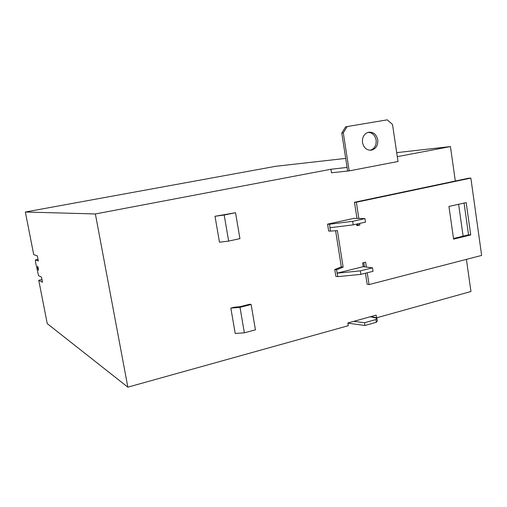 <?xml version="1.0" encoding="UTF-8"?>
<svg xmlns="http://www.w3.org/2000/svg" width="507" height="507" viewBox="0 0 507 507"><rect width="100%" height="100%" fill="white"/><g stroke="black" fill="none" stroke-linecap="round" stroke-linejoin="round"><path stroke-width="0.76" d="M370.338 150.275C374.591 148.716 376.524 145.313 376.131 140.065C375.047 135.173 372.353 132.606 368.063 132.352M377.74 139.831C376.409 134.336 373.329 131.801 368.5 132.238C364.121 133.715 362.118 137.15 362.499 142.549C363.798 147.924 366.795 150.465 371.492 150.167C376.023 148.792 378.108 145.351 377.74 139.831M38.361 268.399L37.607 266.226L37.702 268.108L38.456 270.275L38.361 268.399M453.607 239.133L470.73 234.937L466.18 202.572L448.936 206.45L453.607 239.133M359.615 223.435L359.856 224.994L356.884 225.659L356.636 224.1M352.676 221.312L353.227 224.861L365.477 222.129L364.939 218.599L352.676 221.312L329.537 224.214L330.45 231.129L337.383 230.571L343.144 267.157L336.566 269.762L337.098 273.14L363.227 266.663L362.651 262.905L365.598 262.176L366.352 267.056M367.233 272.772L369.058 284.579L481.65 255.433L470.851 178.09L356.345 202.249L358.848 218.466M215 216.286L219.474 242.219L228.651 241.085L224.183 215.019L215 216.286L235.54 212.718L239.938 238.639L228.651 241.085M251.13 304.517L255.433 329.848L244.361 332.807L235.216 333.473L230.843 308.136L234.671 307.166L239.931 306.71L249.907 304.187L251.13 304.517L240.001 307.337L230.843 308.136M470.851 178.09L468.658 178.21L354.475 202.274L356.972 218.428M455.311 181.024L450.431 146.58L396.696 152.645M397.292 156.663L450.431 146.58M353.873 321.324L370.363 316.748L376.923 318.263L375.934 319.537L364.501 322.737L353.873 321.324L347.834 322.997L348.265 325.709L127.853 387.158L95.379 213.96L330.913 169.262L331.464 172.779L349.177 170.897L398.014 161.492L392.507 124.43L387.24 119.842L347.149 126.566L343.29 132.84L349.177 170.897M466.408 259.381L470.959 291.506L376.581 317.819L376.162 315.139L370.363 316.748M363.804 262.62L364.457 266.815M365.446 273.229L367.157 284.275L369.058 284.579M335.609 230.71L341.319 266.916L334.759 269.509L335.837 276.321L337.833 276.632L360.914 274.369L373.038 271.315L372.506 267.829L363.227 266.663M364.939 218.599L353.892 218.359L327.566 224.145L328.663 231.034L330.45 231.129M357.809 223.84L357.974 224.924L356.808 225.184M453.518 238.512L463.119 236.167L458.607 204.277M345.692 158.399L275.732 166.296L25.35 212.015L95.379 213.96M127.853 387.158L47.252 323.631L38.747 280.276L42.499 282.234L41.498 277.133L38.551 275.688L35.541 262.252L35.452 259.901L38.342 261.01L37.334 255.877L33.709 254.615L25.35 212.015M41.98 279.579L38.747 280.276M347.859 323.143L364.926 325.494L376.359 322.275L377.341 320.982L376.923 318.263M371.073 316.552L376.581 317.819M38.025 259.375L35.452 259.901M330.913 169.262L347.086 167.411L347.644 171.024M347.149 126.566L345.616 126.845L341.769 133.1L347.086 167.411M343.29 132.84L341.769 133.1M364.501 322.737L364.926 325.494M375.934 319.537L376.359 322.275M463.119 236.167L468.55 234.836L464.063 203.047M356.345 202.249L354.475 202.274M359.856 224.994L357.974 224.924M329.537 224.214L327.566 224.145M343.144 267.157L341.319 266.916M336.566 269.762L334.759 269.509M337.098 273.14L337.833 276.632M470.73 234.937L468.55 234.836M337.282 273.172L360.369 270.865L360.914 274.369M372.506 267.829L360.369 270.865M353.227 224.861L330.089 227.719M244.361 332.807L240.001 307.337M235.54 212.718L224.183 215.019M371.492 150.167L370.782 150.256"/></g></svg>
